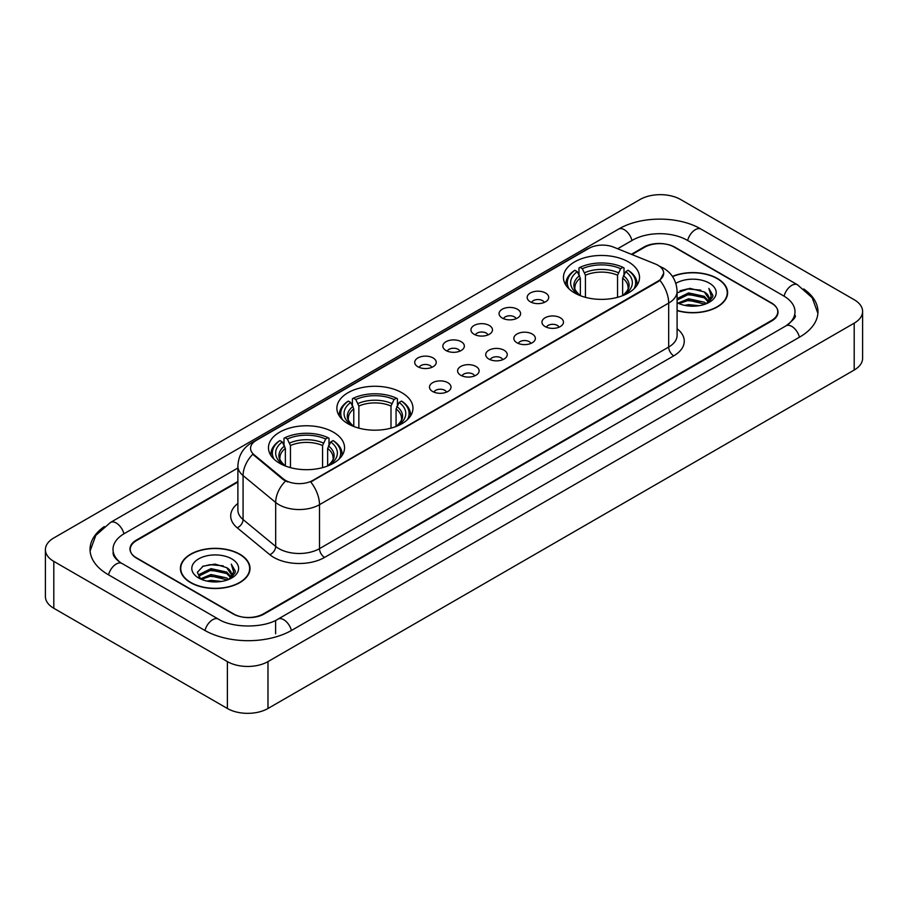 <?xml version="1.0" encoding="UTF-8"?>
<svg xmlns="http://www.w3.org/2000/svg" width="908" height="908" viewBox="0 0 908 908"><rect width="100%" height="100%" fill="white"/><g stroke="black" fill="none" stroke-linecap="round" stroke-linejoin="round"><path stroke-width="1.36" d="M401.824 392.699A38.045 21.962 0 0 0 360.374 387.943A38.045 21.962 0 0 0 336.879 408.225A38.045 21.962 0 0 0 348.025 423.764A38.045 21.962 0 0 0 389.487 428.519A38.045 21.962 0 0 0 412.97 408.225A38.045 21.962 0 0 0 401.824 392.699M333.406 432.197A38.045 21.962 0 0 0 291.956 427.441A38.045 21.962 0 0 0 268.473 447.723A38.045 21.962 0 0 0 279.607 463.262A38.045 21.962 0 0 0 321.069 468.017A38.045 21.962 0 0 0 344.552 447.723A38.045 21.962 0 0 0 333.406 432.197M628.393 261.89A38.045 21.962 0 0 0 586.931 257.134A38.045 21.962 0 0 0 563.448 277.428A38.045 21.962 0 0 0 574.594 292.955A38.045 21.962 0 0 0 616.044 297.711A38.045 21.962 0 0 0 639.527 277.428A38.045 21.962 0 0 0 628.393 261.89M530.329 301.808A10.771 6.22 180 0 1 528.195 300.049A10.771 6.22 180 0 1 531.759 292.319A10.771 6.22 180 0 1 545.56 293.012A10.771 6.22 180 0 1 547.694 300.049A10.771 6.22 180 0 1 530.329 301.808M544.244 302.443A6.458 3.734 0 0 0 542.519 300.627A6.458 3.734 0 0 0 536.151 299.685A6.458 3.734 0 0 0 531.645 302.443M502.215 318.038A10.771 6.22 180 0 1 500.081 316.279A10.771 6.22 180 0 1 503.645 308.55A10.771 6.22 180 0 1 517.447 309.242A10.771 6.22 180 0 1 519.58 316.279A10.771 6.22 180 0 1 502.215 318.038M516.13 318.685A6.458 3.734 0 0 0 514.393 316.869A6.458 3.734 0 0 0 508.037 315.916A6.458 3.734 0 0 0 503.531 318.685M474.101 334.269A10.771 6.22 180 0 1 471.967 332.51A10.771 6.22 180 0 1 475.531 324.78A10.771 6.22 180 0 1 489.321 325.484A10.771 6.22 180 0 1 491.466 332.51A10.771 6.22 180 0 1 474.101 334.269M488.016 334.916A6.458 3.734 0 0 0 486.279 333.1A6.458 3.734 0 0 0 479.912 332.158A6.458 3.734 0 0 0 475.406 334.916M445.976 350.499A10.771 6.22 180 0 1 443.842 348.74A10.771 6.22 180 0 1 447.406 341.022A10.771 6.22 180 0 1 461.207 341.714A10.771 6.22 180 0 1 463.341 348.74A10.771 6.22 180 0 1 445.976 350.499M459.891 351.146A6.458 3.734 0 0 0 458.165 349.33A6.458 3.734 0 0 0 451.798 348.388A6.458 3.734 0 0 0 447.292 351.146M417.862 366.741A10.771 6.22 180 0 1 415.728 364.982A10.771 6.22 180 0 1 419.292 357.253A10.771 6.22 180 0 1 433.093 357.945A10.771 6.22 180 0 1 435.227 364.982A10.771 6.22 180 0 1 417.862 366.741M431.777 367.377A6.458 3.734 0 0 0 430.04 365.561A6.458 3.734 0 0 0 423.684 364.619A6.458 3.734 0 0 0 419.178 367.377M545.106 326.562A10.771 6.22 180 0 1 542.961 324.803A10.771 6.22 180 0 1 546.537 317.085A10.771 6.22 180 0 1 560.327 317.777A10.771 6.22 180 0 1 562.461 324.803A10.771 6.22 180 0 1 545.106 326.562M559.022 327.209A6.458 3.734 0 0 0 557.285 325.393A6.458 3.734 0 0 0 550.918 324.451A6.458 3.734 0 0 0 546.412 327.209M516.981 342.793A10.771 6.22 180 0 1 514.847 341.033A10.771 6.22 180 0 1 518.411 333.315A10.771 6.22 180 0 1 532.213 334.008A10.771 6.22 180 0 1 534.347 341.033A10.771 6.22 180 0 1 516.981 342.793M530.896 343.44A6.458 3.734 0 0 0 529.171 341.624A6.458 3.734 0 0 0 522.804 340.682A6.458 3.734 0 0 0 518.298 343.44M488.867 359.035A10.771 6.22 180 0 1 486.733 357.275A10.771 6.22 180 0 1 490.297 349.546A10.771 6.22 180 0 1 504.099 350.238A10.771 6.22 180 0 1 506.233 357.275A10.771 6.22 180 0 1 488.867 359.035M502.782 359.67A6.458 3.734 0 0 0 501.046 357.854A6.458 3.734 0 0 0 494.69 356.912A6.458 3.734 0 0 0 490.184 359.67M460.753 375.265A10.771 6.22 180 0 1 458.619 373.506A10.771 6.22 180 0 1 462.183 365.776A10.771 6.22 180 0 1 475.974 366.469A10.771 6.22 180 0 1 478.107 373.506A10.771 6.22 180 0 1 460.753 375.265M474.668 375.912A6.458 3.734 0 0 0 472.932 374.096A6.458 3.734 0 0 0 466.564 373.143A6.458 3.734 0 0 0 462.059 375.912M432.628 391.496A10.771 6.22 180 0 1 430.494 389.736A10.771 6.22 180 0 1 434.058 382.018A10.771 6.22 180 0 1 447.86 382.711A10.771 6.22 180 0 1 449.993 389.736A10.771 6.22 180 0 1 432.628 391.496M446.543 392.142A6.458 3.734 0 0 0 444.818 390.326A6.458 3.734 0 0 0 438.451 389.384A6.458 3.734 0 0 0 433.945 392.142M655.44 264.035A19.374 11.191 180 0 1 658.028 265.295A19.374 11.191 180 0 1 663.703 273.206A19.374 11.191 180 0 1 658.028 281.117L312.908 480.366A19.374 11.191 180 0 1 283.33 478.879L254.07 454.749A19.374 11.191 180 0 1 250.563 448.336A19.374 11.191 180 0 1 256.238 440.414L588.827 248.395A19.374 11.191 180 0 1 613.649 247.146L655.44 264.035M237.885 482.08L136.541 540.589A21.531 12.428 0 0 0 130.23 549.374A21.531 12.428 0 0 0 136.541 558.17L232.97 613.842A21.531 12.428 0 0 0 263.422 613.842L771.46 320.524A21.531 12.428 0 0 0 777.77 311.739A21.531 12.428 0 0 0 771.46 302.943L675.03 247.271A21.531 12.428 0 0 0 644.578 247.271L631.968 254.546M787.838 324.701A38.76 22.382 0 0 0 794.999 311.739A38.76 22.382 0 0 0 783.638 295.917L687.208 240.245A38.76 22.382 0 0 0 632.399 240.245L617.644 248.758M237.885 468.006L124.362 533.552A38.76 22.382 0 0 0 113.001 549.374A38.76 22.382 0 0 0 120.162 562.336M227.386 661.603A28.716 16.571 0 0 0 267.985 661.603L854.19 323.169A28.716 16.571 0 0 0 862.6 311.444A28.716 16.571 0 0 0 854.19 299.719L680.614 199.51A28.716 16.571 0 0 0 640.015 199.51L53.81 537.956A28.716 16.571 0 0 0 45.4 549.669A28.716 16.571 0 0 0 53.81 561.394L227.386 661.603L227.386 708.49A28.716 16.571 0 0 0 267.985 708.49L854.19 370.044A28.716 16.571 0 0 0 862.6 358.331L862.6 311.444M45.4 549.669L45.4 596.556A28.716 16.571 0 0 0 53.81 608.281L227.386 708.49M104.307 526.583A61.733 35.639 0 0 0 90.04 549.374A61.733 35.639 0 0 0 108.12 574.582L204.55 630.254A61.733 35.639 0 0 0 291.843 630.254L799.88 336.936A61.733 35.639 0 0 0 817.96 311.739A61.733 35.639 0 0 0 803.694 288.948M677.096 310.627A34.81 20.101 0 0 0 727.603 292.694A34.81 20.101 0 0 0 717.411 278.484A34.81 20.101 0 0 0 672.431 276.384M239.826 554.209A34.81 20.101 0 0 0 201.882 549.862A34.81 20.101 0 0 0 180.397 568.419A34.81 20.101 0 0 0 190.589 582.641A34.81 20.101 0 0 0 228.532 586.988A34.81 20.101 0 0 0 250.018 568.419A34.81 20.101 0 0 0 239.826 554.209M663.703 273.206L659.912 280.334L658.028 281.696L310.729 481.932A25.118 14.505 60 0 1 319.502 504.689A28.716 16.571 180 0 1 278.904 504.689A28.716 16.571 180 0 1 275.68 502.476L243.072 475.588A28.716 16.571 180 0 1 237.885 466.088L237.885 510.035A28.716 16.571 0 0 0 243.072 519.546L275.68 546.434A28.716 16.571 0 0 0 278.904 548.648A28.716 16.571 0 0 0 319.502 548.648L668.685 347.049A28.716 16.571 0 0 0 677.096 335.324L677.096 291.377A28.716 16.571 180 0 1 668.685 303.09A25.118 14.505 -120 0 0 659.912 280.334M287.677 481.932L283.33 479.73L252.764 454.272A25.118 16.798 129.5 0 0 243.072 475.588L243.072 519.546A7.173 4.801 -50.5 0 1 237.192 527.786A35.889 20.725 180 0 1 237.885 503.463M237.885 481.49L136.279 540.146A21.531 12.428 0 0 0 129.98 548.943A21.531 12.428 0 0 0 136.279 557.728L233.731 613.99A21.531 12.428 0 0 0 264.183 613.99L771.721 320.967A21.531 12.428 0 0 0 778.02 312.182A21.531 12.428 0 0 0 771.721 303.386L674.269 247.124A21.531 12.428 0 0 0 643.817 247.124L631.378 254.308M677.096 310.4A34.447 19.897 0 0 0 727.251 292.694A34.447 19.897 0 0 0 717.161 278.631A34.447 19.897 0 0 0 672.567 276.588M684.632 305.36L688.593 304.645L699.149 305.701M689.274 306.053L694.438 306.166M678.026 303.113L688.593 298.777L704.268 302.182L706.254 303.749M679.036 303.624L688.593 300.242L705.062 304.203M677.096 298.619L688.593 292.921L704.268 296.326L708.456 300.991M677.096 300.083L688.593 294.385L704.268 297.79L708.081 301.683M706.333 303.715A16.23 9.364 0 0 0 709.023 298.55A16.23 9.364 0 0 0 704.268 291.922L709.012 298.902M677.096 302.716A23.404 13.507 0 0 0 709.341 302.25A23.404 13.507 0 0 0 709.341 283.137A23.404 13.507 0 0 0 675.847 283.375M704.268 291.922L689.819 288.358L677.096 292.841M707.922 303L712.746 296.825L712.905 295.384L708.887 288.415L711.236 296.201L706.594 303.601M708.887 288.415L712.894 295.656M680.069 290.753L687.594 288.926L700.817 290.129M682.748 295.702L687.594 294.782L700.329 295.838M682.748 301.57L687.594 300.65L700.329 301.706M190.839 582.493A34.447 19.897 0 0 0 228.385 586.806A34.447 19.897 0 0 0 249.655 568.419A34.447 19.897 0 0 0 239.564 554.357A34.447 19.897 0 0 0 202.019 550.044A34.447 19.897 0 0 0 180.749 568.419A34.447 19.897 0 0 0 190.839 582.493M207.047 581.086L211.008 580.371L221.552 581.426M211.678 581.778L216.853 581.903M200.441 578.85L211.008 574.514L226.682 577.919L228.668 579.474M201.451 579.361L211.008 575.978L227.465 579.928M199.136 577.647L199.533 574.299L211.008 568.658L226.682 572.051L230.87 576.728M199.045 577.227L199.533 575.763L211.008 570.122L226.682 573.527L230.496 577.42M228.748 579.44A16.23 9.364 0 0 0 231.427 574.287A16.23 9.364 0 0 0 226.682 567.659L231.415 574.639M231.756 558.874A23.404 13.507 0 0 0 198.659 558.874A23.404 13.507 0 0 0 198.659 577.976A23.404 13.507 0 0 0 231.756 577.976A23.404 13.507 0 0 0 231.756 558.874M226.682 567.659L215.117 564.106L203.131 566.172L197.354 572.312L200.634 578.998M230.337 578.736L235.161 572.562L235.32 571.109L231.29 564.14L233.64 571.938L229.009 579.338M231.29 564.14L235.308 571.393M202.484 566.49L209.998 564.663L223.232 565.854M205.151 571.438L209.998 570.519L222.744 571.575M205.151 577.306L209.998 576.376L222.744 577.443M580.348 295.679L580.348 278.154L577.272 271.651A30.861 17.819 0 0 0 577.272 293.749L576.694 294.079M578.986 274.591L578.986 267.939L580.008 267.361A34.163 19.726 0 0 1 622.979 267.361L620.629 268.723A30.861 17.819 0 0 0 582.346 268.723L585.422 275.226L585.422 297.336M617.553 297.336L617.553 275.226L620.629 268.723M569.055 288.903A34.163 19.726 0 0 1 574.923 270.289L573.901 270.879A35.605 20.555 0 0 0 565.888 283.875A35.605 20.555 0 0 0 565.979 285.294M622.979 267.361L624 267.939L624 274.591M574.923 270.289L577.272 271.651M582.346 268.723L580.008 267.361M577.272 293.749L580.099 295.588M637.007 285.294A35.605 20.555 0 0 0 637.087 283.875A35.605 20.555 0 0 0 629.074 270.879L628.052 270.289A34.163 19.726 0 0 1 633.92 288.903M626.282 294.079L625.703 293.749A30.861 17.819 0 0 0 625.703 271.651L628.052 270.289M622.888 295.588L625.703 293.749M625.703 271.651L622.638 278.154L622.638 295.679M353.779 426.488L353.779 408.952L350.715 402.448A30.861 17.819 0 0 0 350.715 424.558L350.136 424.887M352.418 405.399L352.418 398.748L353.439 398.169A34.163 19.726 0 0 1 396.41 398.169L394.061 399.52A30.861 17.819 0 0 0 355.788 399.52L358.853 406.024L358.853 428.133M390.996 428.133L390.996 406.024L394.061 399.52M342.498 419.712A34.163 19.726 0 0 1 348.366 401.098L347.344 401.676A35.605 20.555 0 0 0 339.32 414.672A35.605 20.555 0 0 0 339.41 416.102M396.41 398.169L397.432 398.748L397.432 405.399M348.366 401.098L350.715 402.448M355.788 399.52L353.439 398.169M350.715 424.558L353.53 426.385M410.439 416.102A35.605 20.555 0 0 0 410.529 414.672A35.605 20.555 0 0 0 402.505 401.676L401.484 401.098A34.163 19.726 0 0 1 407.351 419.712M399.713 424.887L399.134 424.558A30.861 17.819 0 0 0 399.134 402.448L401.484 401.098M396.319 426.385L399.134 424.558M399.134 402.448L396.07 408.952L396.07 426.488M285.362 465.986L285.362 448.45L282.297 441.958A30.861 17.819 0 0 0 282.297 464.056L281.718 464.385M284 444.897L284 438.246L285.021 437.667A34.163 19.726 0 0 1 327.992 437.667L325.654 439.018A30.861 17.819 0 0 0 287.371 439.018L290.447 445.522L290.447 467.631M322.578 467.631L322.578 445.522L325.654 439.018M274.08 459.21A34.163 19.726 0 0 1 279.948 440.596L278.926 441.174A35.605 20.555 0 0 0 270.913 454.17A35.605 20.555 0 0 0 270.993 455.6M327.992 437.667L329.014 438.246L329.014 444.897M279.948 440.596L282.297 441.958M287.371 439.018L285.021 437.667M282.297 464.056L285.112 465.883M342.021 455.6A35.605 20.555 0 0 0 342.112 454.17A35.605 20.555 0 0 0 334.099 441.174L333.077 440.596A34.163 19.726 0 0 1 338.945 459.21M331.306 464.385L330.728 464.056A30.861 17.819 0 0 0 330.728 441.958L333.077 440.596M327.901 465.883L330.728 464.056M330.728 441.958L327.652 448.45L327.652 465.986M254.07 454.749L254.07 455.6M283.33 478.879L283.33 479.73M312.908 480.366L312.908 480.945M658.028 281.117L658.028 281.696M291.411 630.504A11.486 6.628 -120 0 0 283.727 619.699A11.486 6.628 -120 0 0 277.984 619.131C263.853 628.268 232.527 628.268 218.408 619.131L121.978 563.459C120.832 563.039 115.237 559.226 113.477 555.185L113.001 552.893M204.981 630.504A11.486 6.628 -60 0 1 212.665 619.699A11.486 6.628 -60 0 1 218.408 619.131M108.551 574.832A11.486 6.628 -60 0 1 116.235 564.027A11.486 6.628 -60 0 1 121.978 563.459M90.096 550.997L95.817 535.38L110.492 522.441A11.486 6.628 60 0 1 116.235 523.008A11.486 6.628 60 0 1 123.931 533.813M110.492 522.441L618.541 229.122A11.486 6.628 60 0 1 624.273 229.69A11.486 6.628 60 0 1 631.968 240.484M618.541 229.122C640.935 215.798 678.673 215.798 701.078 229.122A11.486 6.628 120 0 0 695.335 229.69A11.486 6.628 120 0 0 687.64 240.484M817.904 313.351L812.183 297.733L797.508 284.794A11.486 6.628 120 0 0 791.765 285.362A11.486 6.628 120 0 0 784.069 296.167M799.449 337.186A11.486 6.628 -120 0 0 791.765 326.392A11.486 6.628 -120 0 0 786.022 325.824L277.984 619.131M267.985 708.49L267.985 661.603M53.81 608.281L53.81 561.394M854.19 370.044L854.19 323.169M275.601 633.773L275.601 620.879M324.576 557.433A7.173 4.143 60 0 1 319.502 548.648L319.502 504.689L668.685 303.09L668.685 347.049A7.173 4.143 60 0 0 673.759 355.834L324.576 557.433A35.889 20.725 180 0 1 273.83 557.433A35.889 20.725 180 0 1 269.801 554.674L237.192 527.786M677.096 291.377C676.608 281.049 672.068 273.308 663.487 268.155L659.855 266.385A25.118 11.77 112 0 0 659.526 266.26M254.104 441.89A25.118 14.505 -120 0 0 251.493 442.866C242.913 448.019 238.373 455.759 237.885 466.088M251.493 442.866L586.716 249.325A25.118 14.505 60 0 1 588.622 248.52M285.475 481.058A25.118 16.798 129.5 0 0 275.68 502.476L275.68 546.434A7.173 4.801 -50.5 0 1 269.801 554.674M677.096 328.753A35.889 20.725 180 0 1 673.759 355.834M580.348 278.154A26.559 15.334 0 0 0 574.934 287.427C574.208 288.789 575.808 291.354 579.724 295.157M617.553 275.226A26.559 15.334 0 0 0 585.422 275.226M579.599 275.646A27.603 15.935 0 0 0 579.599 295.066M618.303 272.718A27.603 15.935 0 0 0 584.673 272.718M623.387 295.066A27.603 15.935 0 0 0 623.387 275.646M623.251 295.157C627.167 291.366 628.767 288.789 628.052 287.427A26.559 15.334 0 0 0 622.638 278.154M353.779 408.952A26.559 15.334 0 0 0 348.366 418.236C347.639 419.587 349.239 422.163 353.167 425.954M390.996 406.024A26.559 15.334 0 0 0 358.853 406.024M353.03 406.455A27.603 15.935 0 0 0 353.03 425.875M391.745 403.515A27.603 15.935 0 0 0 358.104 403.515M396.819 425.875A27.603 15.935 0 0 0 396.819 406.455M396.694 425.954C400.61 422.175 402.21 419.598 401.484 418.236A26.559 15.334 0 0 0 396.07 408.952M285.362 448.45A26.559 15.334 0 0 0 279.948 457.734C279.221 459.085 280.822 461.661 284.749 465.452M322.578 445.522A26.559 15.334 0 0 0 290.447 445.522M284.613 445.953A27.603 15.935 0 0 0 284.613 465.373M323.327 443.025A27.603 15.935 0 0 0 289.697 443.025M328.401 465.373A27.603 15.935 0 0 0 328.401 445.953M328.276 465.452C332.192 461.673 333.792 459.096 333.066 457.734A26.559 15.334 0 0 0 327.652 448.45M794.999 315.258C796.6 316.415 793.603 319.934 786.022 325.824M701.078 229.122L797.508 284.794M586.716 249.325L591.324 247.18M727.251 295.565L727.251 292.694M249.655 571.302L249.655 568.419M198.977 577.465L198.977 576.489M180.749 571.302L180.749 568.419M565.888 285.169L565.888 283.875M637.087 285.169L637.087 283.875M339.32 415.966L339.32 414.672M410.529 415.966L410.529 414.672M270.913 455.464L270.913 454.17M342.112 455.464L342.112 454.17"/></g></svg>

